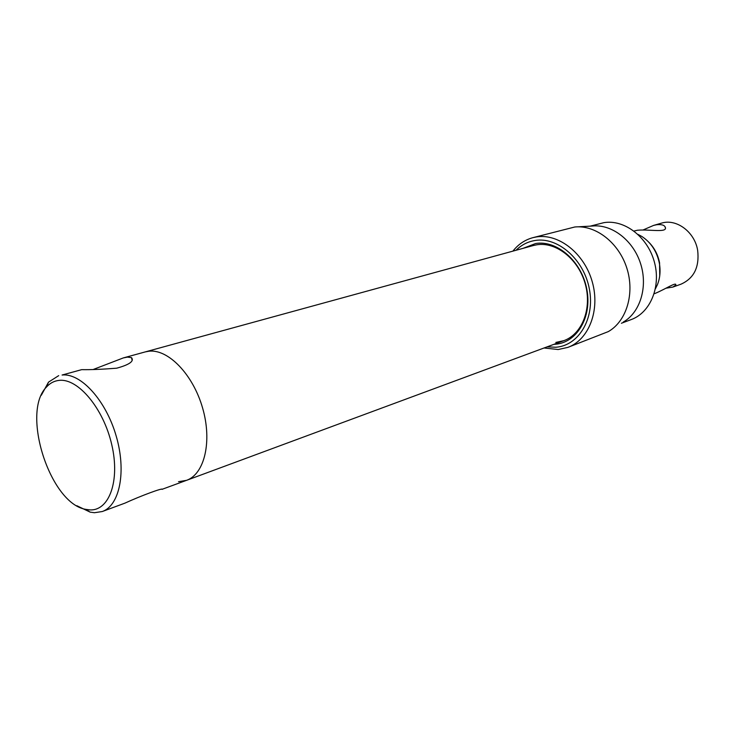 <?xml version="1.0" encoding="UTF-8"?>
<svg xmlns="http://www.w3.org/2000/svg" width="735" height="735" viewBox="0 0 735 735"><rect width="100%" height="100%" fill="white"/><g stroke="black" fill="none" stroke-linecap="round" stroke-linejoin="round"><path stroke-width="1.1" d="M162.022 489.335L186.525 480.341C204.56 474.121 212.387 441.294 202.538 407.796C192.901 374.253 168.067 348.803 148.838 351.229L145.365 351.881L148.838 351.229C168.067 348.803 192.901 374.253 202.538 407.796C212.387 441.294 204.56 474.121 186.525 480.341L178.513 481.691M633.993 231.038L637.502 230.239C649.262 229.072 668.253 233.261 665.166 226.986C664.183 225.011 661.344 224.258 656.658 224.735L653.58 225.415L643.318 229.862M654.168 293.743L655.317 293.338C665.818 288.91 676.696 281.551 675.805 285.061L672.856 287.082L665.892 288.23M637.989 234.401L641.894 236.486C651.091 242.587 656.906 251.508 659.359 263.259C660.71 270.967 660.048 278.152 657.375 284.803L655.455 288.69M648.996 242.394C654.472 247.998 657.99 254.806 659.561 262.827L659.736 275.781M653.58 225.415L661.445 223.155C676.347 218.35 694.722 231.883 697.662 250.369C699.555 267.081 693.996 278.354 680.996 284.179L672.929 287.054M512.911 251.122C518.23 244.369 524.827 239.895 532.71 237.717L536.357 236.946C558.526 233.206 584.279 253.253 592.226 281.716C600.421 310.106 588.864 339.818 567.852 347.389L558.187 349.529L544.056 347.986M532.71 237.717L574.779 226.996C595.616 224.809 618.732 242.605 626.799 268.036C635.012 293.412 626.532 321.305 608.295 331.604L567.852 347.389M590.196 226.15L603.83 222.668C624.19 219.205 647.388 236.652 654.251 261.568C661.344 286.42 650.457 312.687 631.117 319.615L621.397 323.253M533.316 245.536L536.89 244.773C556.184 241.631 578.427 259.179 585.225 283.848C592.245 308.47 582.166 334.177 563.864 340.654L555.835 342.427M523.044 248.347L535.659 243.515C557.066 239.913 581.688 261.394 586.815 289.259C592.272 317.097 576.819 342.813 555.21 344.256L553.914 344.338M516.034 250.267C521.418 244.939 527.758 241.677 535.071 240.483C557.755 236.615 583.921 259.372 589.36 288.965C595.139 318.521 578.693 345.762 555.789 347.242L547.088 346.865M577.811 226.83L592.529 226.022C611.869 224.01 633.193 240.308 640.571 263.599C648.105 286.843 640.213 312.467 623.289 322.049M162.279 489.317C163.161 487.59 141.092 495.73 124.876 503.163L102.239 511.542L94.438 512.718L90.157 512.139L76.807 505.708M93.492 369.383L123.324 357.917L127.394 357.109L131.51 357.623C134.395 361.161 129.461 364.689 116.69 368.198C102.385 369.319 90.708 369.806 81.677 369.65L62.08 375.025C80.804 372.893 105.812 400.244 116.121 435.791C126.631 471.291 119.75 505.561 102.239 511.542M59.259 380.372C54.326 380.849 50.081 383.045 46.526 386.987C20.773 412.289 50.035 503.622 85.729 509.355L89.743 509.888C109.184 511.147 120.264 480.782 111.748 444.638C103.506 408.476 78.149 378.203 59.259 380.372M41.325 395.228L48.51 382.136L58.699 375.64M123.324 357.917L533.38 245.518M186.662 480.295L564.002 340.599M675.805 285.061L675.713 284.519M665.368 228.089L665.166 226.986M131.51 357.623L132.153 360.444M85.729 509.355L90.157 512.139M46.526 386.987L48.51 382.136"/></g></svg>
